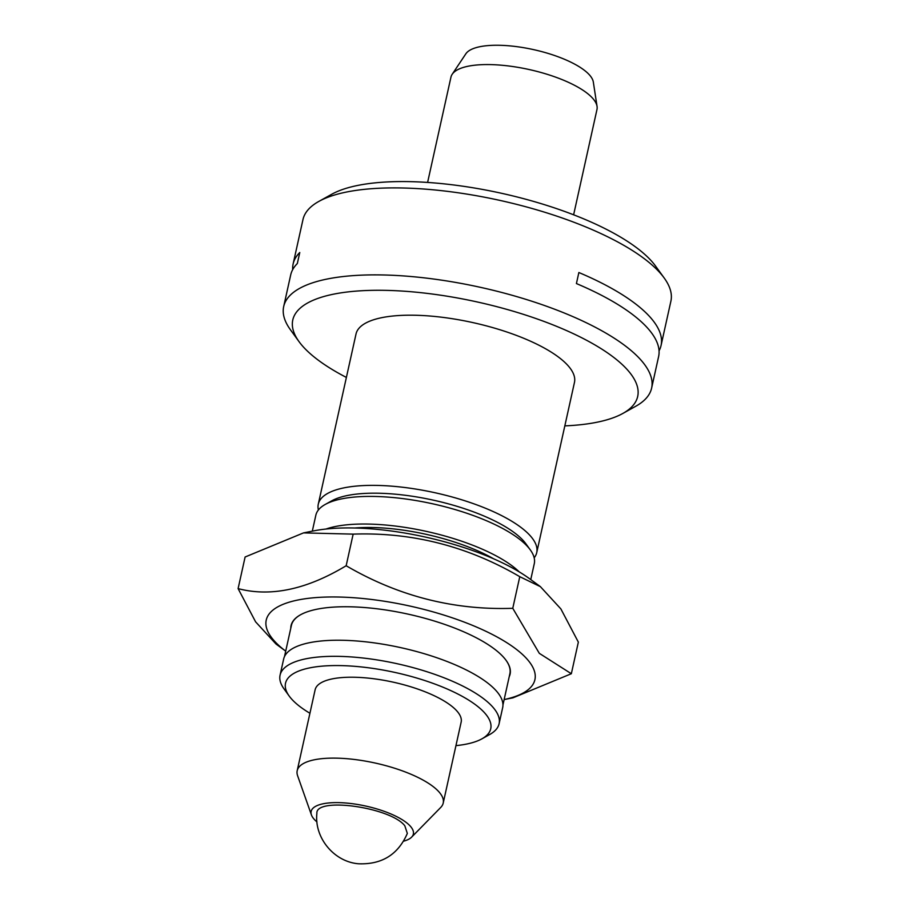 <?xml version="1.0" encoding="UTF-8"?>
<svg xmlns="http://www.w3.org/2000/svg" width="909" height="909" viewBox="0 0 909 909"><rect width="100%" height="100%" fill="white"/><g stroke="black" fill="none" stroke-linecap="round" stroke-linejoin="round"><path stroke-width="1.36" d="M564.83 425.878A176.653 57.517 -167.5 0 0 622.87 413.436A176.653 57.517 -167.5 0 0 477.691 302.061A176.653 57.517 -167.5 0 0 299.038 341.648L290.369 329.672A188.424 61.346 12.5 0 1 283.688 306.549A188.424 61.346 12.5 0 1 441.751 280.177A188.424 61.346 12.5 0 1 640.663 359.737A188.424 61.346 12.5 0 1 651.617 388.12L658.616 356.544A188.424 61.346 -167.5 0 0 647.663 328.16A188.424 61.346 -167.5 0 0 576.42 283.563L578.863 272.518A188.424 61.346 12.5 0 1 650.117 317.116A188.424 61.346 12.5 0 1 661.059 345.5A188.424 61.346 12.5 0 1 659.048 350.851M283.688 306.549L290.687 274.984A188.424 61.346 -167.5 0 1 297.323 263.553L299.777 252.509A188.424 61.346 12.5 0 0 293.13 263.94L302.97 219.58A188.424 61.346 -167.5 0 1 318.786 201.446A188.424 61.346 -167.5 0 1 493.36 198.991A188.424 61.346 -167.5 0 1 659.945 272.768A188.424 61.346 -167.5 0 1 664.218 278.029A188.424 61.346 -167.5 0 1 670.899 301.152L661.059 345.5M292.698 269.632A188.424 61.346 12.5 0 1 293.13 263.94M502.95 704.975L509.858 673.819A111.875 36.428 -167.5 0 0 506.006 660.241M300.64 614.723A111.875 36.428 -167.5 0 0 291.414 625.392L284.506 656.548M509.222 676.694A112.171 36.519 -167.5 0 0 506.12 660.4A112.171 36.519 -167.5 0 0 408.482 614.223A112.171 36.519 -167.5 0 0 300.481 614.814A112.171 36.519 -167.5 0 0 290.778 628.267M504.154 699.566L512.937 697.839L571.341 673.728L539.321 653.344L512.767 608.303C453.784 610.348 398.244 596.156 346.159 565.739C306.64 589.543 270.621 597.168 238.101 588.612L255.588 621.824L276.052 644.061L285.71 651.139A137.6 44.802 12.5 0 1 341.795 597.111A137.6 44.802 12.5 0 1 526.925 658.934A137.6 44.802 12.5 0 1 504.154 699.555M512.767 608.303L519.778 576.681L540.412 586.669L560.864 608.905L578.351 642.118L571.341 673.728M238.101 588.612L245.112 557.001L303.526 532.89L353.158 534.128C412.152 532.072 467.692 546.264 519.778 576.681M346.159 565.739L353.158 534.128M303.526 532.89L313.832 530.856A137.6 44.802 12.5 0 1 529.492 578.669L540.423 586.657M493.644 558.808A102.899 33.497 -167.5 0 0 354.715 528.015M325.99 529.038A111.875 36.428 12.5 0 1 426.821 531.481A111.875 36.428 12.5 0 1 519.244 571.886M312.31 531.163L315.843 515.21A111.875 36.428 12.5 0 1 325.229 504.45A111.875 36.428 12.5 0 1 387.12 497.041A111.875 36.428 12.5 0 1 530.322 549.922A111.875 36.428 12.5 0 1 534.287 563.648L530.754 579.59M325.229 504.45L331.796 500.802A105.887 34.474 12.5 0 1 433.752 500.245A105.887 34.474 12.5 0 1 525.913 543.832L530.322 549.922M318.389 509.983A111.875 36.428 12.5 0 1 318.286 504.165A111.875 36.428 12.5 0 1 435.4 492.826A111.875 36.428 12.5 0 1 536.73 552.592A111.875 36.428 12.5 0 1 534.185 557.831M536.73 552.592L574.465 382.416A111.875 36.428 -167.5 0 0 473.123 322.65A111.875 36.428 -167.5 0 0 356.021 333.989L318.286 504.165M299.038 341.648A176.653 57.517 -167.5 0 0 303.038 346.579A176.653 57.517 -167.5 0 0 346.386 377.44M289.244 696.124L284.051 688.931A112.171 36.519 12.5 0 1 280.074 675.171A112.171 36.519 12.5 0 1 397.494 663.797A112.171 36.519 12.5 0 1 499.098 723.734A112.171 36.519 12.5 0 1 489.678 734.529L481.929 738.835A105.103 34.224 -167.5 0 0 395.551 672.569A105.103 34.224 -167.5 0 0 289.244 696.124A105.103 34.224 -167.5 0 0 291.63 699.055A105.103 34.224 -167.5 0 0 309.924 713.27M499.098 723.734L502.666 707.645A112.171 36.519 -167.5 0 0 401.062 647.708A112.171 36.519 -167.5 0 0 283.642 659.082L280.074 675.171M404.823 825.792L407.334 833.405C398.153 854.54 381.905 864.664 358.566 863.777C333.887 861.846 314.139 837.541 316.889 813.362C315.434 796.716 390.7 807.294 404.823 825.792M316.957 821.941A52.347 17.044 12.5 0 1 311.435 814.941A52.347 17.044 12.5 0 1 350.033 803.42A52.347 17.044 12.5 0 1 410.323 826.179A52.347 17.044 12.5 0 1 411.607 837.155A52.347 17.044 12.5 0 1 403.653 841.166M311.435 814.941L297.607 775.729A74.788 24.35 12.5 0 1 297.198 770.684A74.788 24.35 12.5 0 1 359.93 760.219A74.788 24.35 12.5 0 1 438.877 791.784A74.788 24.35 12.5 0 1 443.217 803.056A74.788 24.35 12.5 0 1 440.717 807.453L411.607 837.155M297.198 770.684L315.128 689.795A74.788 24.35 12.5 0 1 393.415 682.204A74.788 24.35 12.5 0 1 461.147 722.166L443.217 803.056M455.943 745.641A105.103 34.224 -167.5 0 0 481.929 738.835M651.617 388.12A188.424 61.346 12.5 0 1 635.789 406.243L622.87 413.436M573.624 214.808L596.974 109.5A74.788 24.35 -167.5 0 0 597.054 106.398L593.327 82.071A65.812 21.43 -167.5 0 0 533.651 49.643A65.812 21.43 -167.5 0 0 465.851 53.801L452.193 74.288A74.788 24.35 -167.5 0 0 450.955 77.129L427.605 182.436M597.054 106.398A74.788 24.35 -167.5 0 0 529.231 69.55A74.788 24.35 -167.5 0 0 452.193 74.288M318.786 201.446L331.705 194.265A176.653 57.517 12.5 0 1 501.791 193.344A176.653 57.517 12.5 0 1 655.548 266.053L664.218 278.029"/></g></svg>
